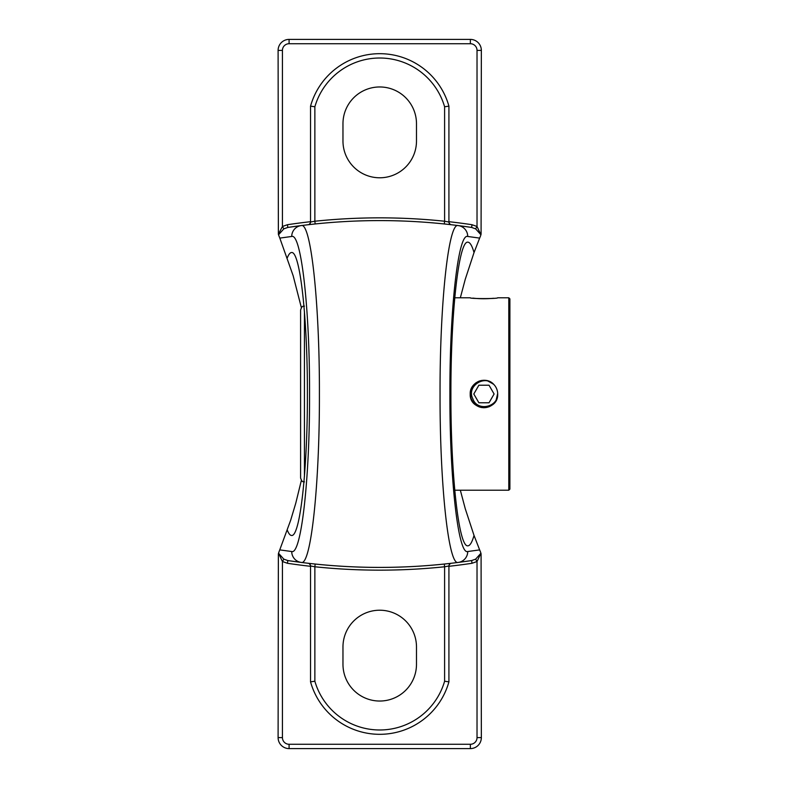<?xml version="1.0" encoding="UTF-8"?>
<svg xmlns="http://www.w3.org/2000/svg" width="788" height="788" viewBox="0 0 788 788"><rect width="100%" height="100%" fill="white"/><g stroke="black" fill="none" stroke-linecap="round" stroke-linejoin="round"><path stroke-width="1.18" d="M460.34 490.215L465.255 508.713L474.031 535.446C472.051 542.311 469.993 545.769 467.865 545.818C458.803 547.512 450.706 475.154 450.903 394C450.706 312.846 458.803 240.488 467.865 242.182C469.993 242.231 472.051 245.689 474.031 252.554L465.255 279.287L460.34 297.785M480.513 551.994L479.646 549.896L467.727 551.531A10.983 10.914 82.7 0 1 458.202 562.425L471.618 560.563A620.609 620.609 0 0 1 451.347 563.262L450.815 563.322M474.031 535.446L479.646 549.896M278.519 553.225L282.429 561.509L283.828 559.145L278.519 553.225L290.683 520.198L295.796 503.099L301.371 480.335M448.924 566.306A623.357 623.357 0 0 0 472.022 563.282L477.026 561.509L477.026 737.617A6.659 6.659 0 0 1 470.367 744.276L289.088 744.276A6.659 6.659 0 0 1 282.429 737.617L282.429 561.509L287.433 563.282L287.837 560.563L283.828 559.145M310.442 565.272L309.31 563.696M310.541 221.694A623.357 623.357 0 0 0 287.433 224.718L287.837 227.436L301.252 225.575A620.609 620.609 0 0 1 471.618 227.436L458.202 225.575C448.628 221.832 439.812 302.553 440.049 393.773C439.793 484.975 448.579 566.089 458.202 562.425A620.609 620.609 0 0 1 287.837 560.563L301.252 562.425C310.886 566.089 319.672 484.975 319.406 393.773C319.642 302.553 310.827 221.832 301.252 225.575A10.983 10.914 82.7 0 0 291.727 236.469C301.134 232.903 309.792 308.404 309.556 393.793C309.812 479.153 301.183 555.028 291.727 551.531L279.819 549.896M444.599 681.236A67.532 67.532 0 0 1 314.865 681.236L314.865 566.769L310.541 565.991A2.748 2.748 0 0 0 308.108 563.262L315.151 564.041L314.865 566.769A623.357 623.357 0 0 0 444.599 566.769L444.314 564.041L451.347 563.262A2.748 2.748 0 0 0 448.924 565.991L444.599 566.769L444.599 681.236L448.924 681.847L448.924 565.991M308.63 563.322L308.108 563.262A2.748 2.748 0 0 1 310.541 565.991L310.541 681.847A71.856 71.856 0 0 0 448.924 681.847M449.012 565.272L450.155 563.696M472.022 563.282L471.618 560.563L475.637 559.145L477.026 561.509L480.936 553.225L475.637 559.145M480.926 553.215L480.503 551.984M481.084 553.806L481.35 737.617L477.026 737.617M342.967 646.978A36.76 36.76 0 0 1 379.727 610.217A36.76 36.76 0 0 1 416.488 646.978L416.488 664.274A36.76 36.76 0 0 1 379.727 701.034A36.76 36.76 0 0 1 342.967 664.274L342.967 646.978M314.865 681.236L310.541 681.847M309.31 224.304L310.442 222.728M287.433 224.718L282.429 226.491L283.828 228.855L287.837 227.436A620.609 620.609 0 0 1 308.108 224.738L308.64 224.678M449.012 222.728L450.155 224.304M475.637 228.855L480.936 234.775L477.026 226.491L475.637 228.855L471.618 227.436L472.022 224.718A623.357 623.357 0 0 0 448.924 221.694M477.026 50.383L481.35 50.383A10.983 10.983 0 0 0 470.367 39.4L470.367 43.724A6.659 6.659 0 0 1 477.026 50.383L477.026 226.491L472.022 224.718M314.865 106.764A67.532 67.532 0 0 1 444.599 106.764L444.599 221.231L448.924 222.009A2.748 2.748 0 0 0 451.347 224.738L444.314 223.959L444.599 221.231A623.357 623.357 0 0 0 314.865 221.231L315.151 223.959L308.108 224.738A2.748 2.748 0 0 0 310.541 222.009L314.865 221.231L314.865 106.764L310.541 106.153L310.541 222.009M450.825 224.678L451.347 224.738A2.748 2.748 0 0 1 448.924 222.009L448.924 106.153A71.856 71.856 0 0 0 310.541 106.153M470.367 39.4L289.088 39.4A10.983 10.983 0 0 0 278.105 50.383L282.429 50.383L282.429 226.491L278.371 234.194L278.519 234.775L283.828 228.855M342.967 123.726A36.76 36.76 0 0 1 379.727 86.966A36.76 36.76 0 0 1 416.488 123.726L416.488 141.022A36.76 36.76 0 0 1 379.727 177.783A36.76 36.76 0 0 1 342.967 141.022L342.967 123.726M444.599 106.764L448.924 106.153M481.084 234.194L481.35 50.383M480.503 236.016L480.926 234.785M467.727 551.531C458.271 555.028 449.643 479.153 449.899 393.793C449.662 308.404 458.33 232.903 467.727 236.469L479.646 238.104L480.513 236.006M301.252 562.425A10.983 10.914 -82.7 0 1 291.727 551.531A10.983 10.914 -82.7 0 0 301.252 562.425A620.609 620.609 0 0 0 458.202 562.425M278.528 234.785L279.819 238.104L291.727 236.469M282.429 737.617L278.105 737.617L278.371 553.806M301.371 307.665L293.146 275.701L279.819 238.104M287.315 257.814C288.713 254.307 290.142 252.544 291.59 252.534C300.041 250.948 307.576 318.382 307.399 394C307.576 469.618 300.041 537.052 291.59 535.466C290.142 535.456 288.713 533.693 287.315 530.186M479.646 238.104L474.031 252.554M278.105 737.617A10.983 10.983 0 0 0 289.088 748.6L470.367 748.6A10.983 10.983 0 0 0 481.35 737.617M278.371 234.194L278.105 50.383M490.825 382.121L493.771 384.406C484.512 374.32 466.24 386.425 472.839 398.758C477.183 412.016 498.558 407.209 497.671 393.527L496.085 400.422L493.032 404.293L488.806 406.844L483.96 407.731L479.114 406.854L474.888 404.313L472.16 401.043M471.539 399.88L470.397 396.206M470.249 394.906L470.525 391.104M470.83 389.961L472.564 386.327M472.977 385.736L475.262 383.372M476.159 382.692L479.675 380.949M480.897 380.614L484.669 380.289M485.999 380.427L489.673 381.52M497.681 393.862L497.159 397.743M496.765 398.925L494.903 402.284M494.046 403.298L491.121 405.702M491.968 405.15L485.979 407.583L481.044 407.416L476.494 405.534L472.908 402.156L470.731 397.733L470.269 392.828L471.569 388.07L474.455 384.081L478.572 381.362L483.379 380.279L488.264 380.968L493.761 384.396A13.731 13.731 0 0 1 497.671 393.527L497.326 397.083M493.436 403.929L496.174 400.245L497.671 393.537L496.076 400.432M495.485 401.447L492.983 404.333M493.741 403.623L488.56 406.933M487.299 407.317L483.517 407.721M482.217 407.623L478.483 406.598M477.459 406.096L474.681 404.136M496.213 400.176L494.46 402.826M492.49 404.746L490.619 405.997M489.515 406.549L485.812 407.603M484.492 407.721L480.719 407.347M479.468 406.972L476.021 405.209M475.036 404.441L472.475 401.535M471.933 400.639L470.722 397.684M470.495 396.738L470.269 392.857M470.229 393.537L471.628 387.942M472.258 386.8L474.671 383.884M475.686 383.027L479.055 381.175M480.247 380.781L484.108 380.269M485.25 380.328L488.422 381.018M489.161 381.303L492.569 383.313M493.485 384.12L487.191 380.663L482.276 380.368L477.567 381.845L473.686 384.879L471.125 389.085L470.219 393.931L471.076 398.787L473.598 403.023L477.449 406.096L482.138 407.613L487.063 407.366L490.816 405.889L489.102 406.726M496.982 398.314L495.238 401.811M494.539 402.727L491.604 405.396M494.096 394L489.023 402.786L478.877 402.786L473.805 394L478.877 385.214L489.023 385.214L494.096 394L489.023 385.214M478.877 385.214L473.805 394L478.877 402.786M304.434 306.128C303.124 307.074 302.612 304.434 300.592 309.97L300.592 478.03C302.612 483.566 303.124 480.926 304.434 481.872M508.792 297.785L508.792 490.215L509.895 489.121L509.895 298.879L508.792 297.785L497.681 297.785C498.528 298.849 469.372 298.849 470.219 297.785L454.745 297.785M472.869 298.12C479.271 298.888 486.206 298.938 493.652 298.278M485.359 407.652C492.963 406.224 497.07 401.673 497.681 394L497.681 394C498.528 411.71 469.372 411.71 470.219 394C470.584 400.57 473.874 404.963 480.089 407.179M481.576 407.524L483.95 407.731M488.895 381.195L487.802 380.821M486.334 380.476L483.694 380.269M482.532 380.348L481.025 380.584M479.616 380.968L478.72 381.303M470.219 394C469.569 382.16 485.969 375.512 493.771 384.406M287.433 563.282A623.357 623.357 0 0 0 310.541 566.306M467.727 236.469A10.983 10.914 -82.7 0 0 458.202 225.575A620.609 620.609 0 0 0 301.252 225.575M470.367 744.276L470.367 748.6M289.088 744.276L289.088 748.6M289.088 39.4L289.088 43.724L470.367 43.724M282.429 50.383A6.659 6.659 0 0 1 289.088 43.724M304.434 476.464L304.434 311.536M508.792 490.215L454.745 490.215"/></g></svg>
